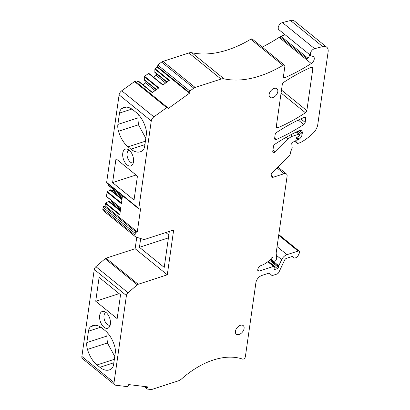 <?xml version="1.0" encoding="UTF-8"?>
<svg xmlns="http://www.w3.org/2000/svg" width="410" height="410" viewBox="0 0 410 410"><rect width="100%" height="100%" fill="white"/><g stroke="black" fill="none" stroke-linecap="round" stroke-linejoin="round"><path stroke-width="0.61" d="M165.825 232.557L168.843 235.007M168.433 237.887L139.441 247.307L140.686 238.533M169.34 231.414L164.231 267.417L139.441 247.307M136.755 237.298L135.126 248.721L167.29 274.813L173.666 230.01L144.581 239.455A2.209 1.373 -51 0 1 143.751 239.491L135.982 237.057A3.311 2.065 -51 0 1 135.541 236.816A3.311 2.065 -51 0 1 135.023 235.094L102.859 209.003A3.311 2.065 -51 0 0 103.376 210.73L135.541 236.816M135.023 235.094L135.259 233.423A1.102 0.687 -51 0 1 136.258 232.224L137.299 231.886L140.589 208.746L139.549 209.085A1.102 0.687 -51 0 1 138.985 209.023A1.102 0.687 -51 0 1 138.816 208.449L151.269 120.95A4.413 2.752 -51 0 1 153.893 116.86L166.691 107.661A1.102 0.687 -51 0 1 167.598 107.543A1.102 0.687 -51 0 1 167.751 107.789L168.008 108.676L189.451 93.265L189.2 92.378A1.102 0.687 -51 0 1 189.84 91.025L193.797 88.181A4.413 2.752 -51 0 1 195.165 87.468L221.036 79.063A8.825 5.504 -51 0 1 224.019 78.828A105.934 66.046 -51 0 0 258.705 76.352A105.934 66.046 -51 0 0 282.915 65.318A2.209 1.373 -51 0 1 284.53 65.216A2.209 1.373 -51 0 1 284.873 66.369L283.448 76.383A2.209 1.373 -51 0 0 283.792 77.536A2.209 1.373 -51 0 0 285.114 77.582A160.761 100.23 -51 0 0 311.262 63.509A4.597 2.865 -51 0 0 312.087 62.879A4.597 2.865 -51 0 0 313.547 56.672A4.597 2.865 -51 0 0 312.297 56.242A4.413 2.752 -51 0 1 311.093 55.832A4.413 2.752 -51 0 1 310.913 51.952A4.413 2.752 -51 0 1 314.624 48.667L322.685 46.586A8.825 5.504 -51 0 1 326.749 47.212A8.825 5.504 -51 0 1 328.123 51.814L317.765 124.589A11.034 6.878 -51 0 1 312.968 133.342A41.933 26.143 -51 0 1 300.709 142.444A2.209 1.373 -51 0 1 300.32 142.613L297.747 143.449A0.881 0.548 -51 0 1 297.296 143.403A0.881 0.548 -51 0 1 297.158 143.141L296.861 141.184A1.102 0.687 -51 0 1 297.86 139.733L298.741 139.451A1.102 0.687 -51 0 0 299.115 139.246A5.299 3.306 -51 0 0 302.103 134.454L302.293 133.142A4.413 2.752 -51 0 0 301.606 130.841A4.413 2.752 -51 0 0 298.859 130.785A154.488 96.319 -51 0 0 274.9 144.217A2.209 1.373 -51 0 0 273.49 146.329L272.773 151.367A2.209 1.373 -51 0 0 273.121 152.515A2.209 1.373 -51 0 0 275.335 151.941L288.281 138.985A8.825 5.504 -51 0 1 292.627 136.192L298.875 134.162A0.881 0.548 -51 0 1 299.326 134.213A0.881 0.548 -51 0 1 299.459 134.67L299.382 135.228A1.102 0.687 -51 0 1 298.613 136.325L297.065 137.232A1.102 0.687 -51 0 0 296.307 138.247L295.82 140.471A0.881 0.548 -51 0 1 295.036 141.363L292.955 142.039A1.322 0.825 -51 0 0 291.751 143.751L292.166 147.185A2.209 1.373 -51 0 1 292.033 148.133L290.593 152.079A2.209 1.373 -51 0 0 290.464 152.576L290.28 153.858A2.209 1.373 -51 0 1 289.373 155.559L272.496 172.436A3.531 2.204 -51 0 0 271.594 177.002A3.531 2.204 -51 0 0 273.398 177.197L284.151 173.702A4.413 2.752 -51 0 1 286.406 173.948A4.413 2.752 -51 0 1 287.092 176.249L276.217 252.668A4.413 2.752 -51 0 0 276.202 253.58L276.658 257.377A4.413 2.752 -51 0 1 276.386 259.279L276.13 259.991A1.102 0.687 -51 0 1 275.192 260.945L273.393 261.529A1.102 0.687 -51 0 1 272.829 261.467A1.102 0.687 -51 0 1 272.686 260.75L272.758 260.478A7.062 4.402 -51 0 0 272.952 257.91A1.102 0.687 -51 0 0 272.783 257.593A1.102 0.687 -51 0 0 271.563 258.003A17.656 11.008 -51 0 1 261.124 265.516A3.705 2.311 -51 0 0 257.777 269.544L257.741 269.765A2.209 1.373 -51 0 0 258.085 270.918A2.209 1.373 -51 0 0 259.217 271.041L273.537 266.387A1.102 0.687 -51 0 1 274.1 266.449A1.102 0.687 -51 0 1 274.28 266.987L274.08 268.873A1.102 0.687 -51 0 0 274.254 269.411A1.102 0.687 -51 0 0 274.818 269.472L277.421 268.627A1.102 0.687 -51 0 0 278.416 267.428L278.544 266.536A2.209 1.373 -51 0 1 278.774 265.788L281.69 259.627A6.621 4.126 -51 0 1 286.979 254.661L298.111 251.048A2.209 1.373 -51 0 1 299.244 251.171A2.209 1.373 -51 0 1 299.351 253.067L298.408 255.066A3.751 2.337 -51 0 1 293.488 257.675A3.751 2.337 -51 0 1 293.053 257.101A2.209 1.373 -51 0 0 292.801 256.762A2.209 1.373 -51 0 0 291.669 256.645L286.457 258.336A2.209 1.373 -51 0 0 284.694 259.991L278.851 272.337A2.209 1.373 -51 0 1 277.088 273.988L272.819 275.377A2.209 1.373 -51 0 1 271.692 275.253A2.209 1.373 -51 0 1 271.661 275.228L269.647 273.429A2.209 1.373 -51 0 0 269.616 273.403A2.209 1.373 -51 0 0 268.488 273.28L261.898 275.423A6.621 4.126 -51 0 0 255.912 282.618L245.375 356.654A2.209 1.373 -51 0 1 244.268 358.545A2.209 1.373 -51 0 1 242.525 359.088A75.035 46.781 -51 0 0 218.54 358.56A75.035 46.781 -51 0 0 181.789 378.737A8.825 5.504 -51 0 1 178.073 380.941L152.202 389.346A4.413 2.752 -51 0 1 150.916 389.5L147.421 389.075A1.102 0.687 -51 0 1 147.175 388.977A1.102 0.687 -51 0 1 147.123 388.029L147.667 386.881L128.74 384.585L128.197 385.733A1.102 0.687 -51 0 1 126.992 386.599L115.697 385.226A4.413 2.752 -51 0 1 114.728 384.831A4.413 2.752 -51 0 1 114.041 382.53L126.418 295.564A3.311 2.065 -51 0 1 128.058 292.755L137.304 284.786A2.209 1.373 -51 0 1 138.206 284.258L167.29 274.813M126.418 295.564L94.254 269.472A3.311 2.065 -51 0 1 95.894 266.664L105.144 258.7A2.209 1.373 -51 0 1 106.046 258.172L135.126 248.721M135.259 233.423L103.1 207.332L102.859 209.003M103.1 207.332A1.102 0.687 -51 0 1 104.094 206.133L105.134 205.794L105.467 203.483A0.441 0.277 -51 0 1 105.754 203.058L109.106 201.136L120.412 210.304M112.094 201.084L111.494 201.807L110.377 202.166M106.672 196.631A0.441 0.277 -51 0 1 106.482 196.359L107.087 192.1A0.441 0.277 -51 0 1 107.374 191.67L110.726 189.748L122.036 198.922M113.713 189.702L113.114 190.419L112.002 190.783M108.291 185.243A0.441 0.277 -51 0 1 108.102 184.971L108.23 184.075M138.985 209.023L106.825 182.937A1.102 0.687 -51 0 1 106.651 182.363L119.105 94.859A4.413 2.752 -51 0 1 121.729 90.769L134.531 81.569A1.102 0.687 -51 0 1 135.438 81.457L167.598 107.543M158.439 88.186L144.33 76.742A0.441 0.277 -51 0 1 144.592 76.301L158.865 87.878L152.264 92.624L137.991 81.047L136.371 82.21M137.991 81.047A0.441 0.277 -51 0 1 138.37 81.021L152.484 92.465L138.354 81.001M146.191 81.605L145.576 82.912L142.993 84.767M144.33 76.742L144.305 80.078L156.246 89.764M168.992 80.601L154.883 69.157A0.441 0.277 -51 0 1 155.144 68.721L169.417 80.293L162.811 85.039L148.543 73.467L144.592 76.301M148.543 73.467A0.441 0.277 -51 0 1 148.922 73.436L163.036 84.88L148.902 73.421M156.743 74.025L156.128 75.327L153.545 77.182M154.883 69.157L154.857 72.493L166.798 82.179M189.2 92.378L157.035 66.287L157.291 67.178L155.144 68.721M157.035 66.287A1.102 0.687 -51 0 1 157.676 64.939L161.637 62.089A4.413 2.752 -51 0 1 163.006 61.382L188.877 52.972A8.825 5.504 -51 0 1 191.854 52.741A105.934 66.046 -51 0 0 226.546 50.266A105.934 66.046 -51 0 0 250.756 39.227A2.209 1.373 -51 0 1 252.365 39.129L284.53 65.216M309.478 54.525A4.597 2.865 -51 0 1 307.264 58.963L279.928 36.787A4.597 2.865 -51 0 1 279.102 37.418A160.761 100.23 -51 0 1 262.215 47.119M279.928 36.787A2.209 1.373 -51 0 1 280.876 36.218L285.186 34.819M311.093 55.832L278.933 29.745A4.413 2.752 -51 0 1 278.749 25.861A4.413 2.752 -51 0 1 282.459 22.576L290.526 20.5A8.825 5.504 -51 0 1 294.585 21.12L326.749 47.212M114.728 384.831L82.564 358.745A4.413 2.752 -51 0 1 81.877 356.444L94.254 269.472M137.299 231.886L105.134 205.794M108.102 184.971L122.37 196.549L121.36 203.678L107.087 192.1M106.482 196.359L120.75 207.937L119.735 215.06L105.467 203.483M137.432 176.146L115.994 158.752L112.596 182.624L134.034 200.018L137.432 176.146M127.079 164.876A8.825 4.976 -108 0 0 132.497 164.646A8.825 4.976 -108 0 0 129.17 150.188A8.825 4.976 -108 0 0 127.479 149.209A8.825 4.976 -108 0 0 122.667 154.375A8.825 4.976 -108 0 0 127.079 164.876M119.505 113.073A11.034 6.217 -108 0 1 121.749 108.558A22.068 12.438 -108 0 1 123.84 107.471A22.068 12.438 -108 0 1 133.27 110.095L136.146 112.427A22.068 12.438 -108 0 1 145.678 127.966A11.034 6.217 -108 0 1 146.303 134.813L144.689 146.175A11.034 6.217 -108 0 1 142.444 150.69A22.068 12.438 -108 0 1 140.353 151.777A22.068 12.438 -108 0 1 130.918 149.153L128.048 146.821A22.068 12.438 -108 0 1 118.516 131.277A11.034 6.217 -108 0 1 117.885 124.435L119.505 113.073L131.856 109.06M189.451 93.265L157.291 67.178M95.714 301.242L99.112 277.375L120.55 294.764L117.152 318.637L95.714 301.242L119.151 293.627M106.067 312.512A8.825 4.976 -108 0 0 104.376 311.533A8.825 4.976 -108 0 0 99.563 316.694A8.825 4.976 -108 0 0 103.976 327.2A8.825 4.976 -108 0 0 109.393 326.965A8.825 4.976 -108 0 0 106.067 312.512M109.306 369.922A22.068 12.438 -108 0 1 99.871 367.293L97.001 364.961A22.068 12.438 -108 0 1 87.468 349.422A11.034 6.217 -108 0 1 86.838 342.575L88.457 331.213A11.034 6.217 -108 0 1 90.702 326.698A22.068 12.438 -108 0 1 92.793 325.612A22.068 12.438 -108 0 1 102.228 328.241L105.098 330.568A22.068 12.438 -108 0 1 114.631 346.112A11.034 6.217 -108 0 1 115.261 352.954L113.642 364.316A11.034 6.217 -108 0 1 111.397 368.831A22.068 12.438 -108 0 1 109.306 369.922L109.357 369.902M274.126 88.437A5.52 3.439 -51 0 1 276.945 88.744A5.52 3.439 -51 0 1 277.247 93.439A5.52 3.439 -51 0 1 272.819 97.621A5.52 3.439 -51 0 1 269.995 97.313A5.52 3.439 -51 0 1 269.693 92.619A5.52 3.439 -51 0 1 274.126 88.437M277.975 127.725A154.488 96.319 -51 0 0 305.44 112.755A2.209 1.373 -51 0 0 306.849 110.644L312.845 68.516A2.209 1.373 -51 0 0 312.502 67.368A2.209 1.373 -51 0 0 311.18 67.317A154.488 96.319 -51 0 0 283.71 82.328A2.209 1.373 -51 0 0 282.3 84.439L276.309 126.521A2.209 1.373 -51 0 0 276.653 127.674A2.209 1.373 -51 0 0 277.975 127.725L276.33 126.388M276.299 139.477A154.488 96.319 -51 0 0 303.764 124.507A2.209 1.373 -51 0 0 305.178 122.395L305.711 118.654A2.209 1.373 -51 0 0 305.368 117.506A2.209 1.373 -51 0 0 304.046 117.455A154.488 96.319 -51 0 0 276.576 132.466A2.209 1.373 -51 0 0 275.166 134.577L274.638 138.273A2.209 1.373 -51 0 0 274.982 139.426A2.209 1.373 -51 0 0 276.299 139.477L274.659 138.139M239.107 334.493A5.52 3.439 -51 0 1 236.283 334.186A5.52 3.439 -51 0 1 235.981 329.491A5.52 3.439 -51 0 1 240.414 325.309A5.52 3.439 -51 0 1 243.232 325.617A5.52 3.439 -51 0 1 243.535 330.311A5.52 3.439 -51 0 1 239.107 334.493M120.314 211.012L108.414 201.361M120.576 209.172L111.494 201.807M121.934 199.629L110.034 189.973M122.195 197.789L113.114 190.419M155.067 90.61L145.576 82.912M156.543 89.549L144.135 79.484M165.619 83.025L156.128 75.327M167.095 81.964L154.688 71.904M112.596 182.624L136.033 175.008M129.212 150.224A6.621 3.731 -108 0 0 129.083 150.26A6.621 3.731 -108 0 0 127.085 155.431A6.621 3.731 -108 0 0 130.344 162.068A6.621 3.731 -108 0 0 133.173 162.857A6.621 3.731 -108 0 0 133.301 162.811M145.811 138.293L138.457 124.799L137.827 117.957L138.324 114.472M106.108 312.543A6.621 3.731 -108 0 0 105.98 312.584A6.621 3.731 -108 0 0 103.986 317.755A6.621 3.731 -108 0 0 107.241 324.387A6.621 3.731 -108 0 0 110.07 325.176A6.621 3.731 -108 0 0 110.198 325.13M114.764 356.439L107.41 342.944L106.779 336.097L107.276 332.618M138.206 284.258L106.046 258.172M136.258 232.224L104.094 206.133M138.816 208.449L106.651 182.363M151.269 120.95L119.105 94.859M153.893 116.86L121.729 90.769M166.691 107.661L134.531 81.569M189.84 91.025L157.676 64.939M193.797 88.181L161.637 62.089M195.165 87.468L163.006 61.382M221.036 79.063L188.877 52.972M224.019 78.828L191.854 52.741M282.915 65.318L250.756 39.227M285.114 77.582L283.464 76.245M311.262 63.509L279.102 37.418M314.624 48.667L282.459 22.576M322.685 46.586L290.526 20.5M297.158 143.141L294.985 141.378M296.861 141.184L295.846 140.363M297.86 139.733L296.266 138.447M298.741 139.451L296.568 137.688M299.115 139.246L296.835 137.396M302.103 134.454L298.049 131.164M302.293 133.142L299.213 130.641M275.335 151.941L272.968 150.019M288.281 138.985L286.2 137.299M292.627 136.192L290.854 134.757M298.875 134.162L296.24 132.03M273.398 177.197L271.031 175.275M284.151 173.702L277.016 167.915M272.686 260.75L270.626 259.079M272.758 260.478L270.8 258.889M272.952 257.91L272.435 257.49M259.217 271.041L257.736 269.836M273.537 266.387L267.812 261.739M274.818 269.472L274.08 268.873M277.421 268.627L268.36 261.278M278.416 267.428L269.524 260.212M278.544 266.536L270.072 259.663M278.774 265.788L273.485 261.498M281.69 259.627L276.412 255.343M286.979 254.661L277.078 246.63M298.111 251.048L278.692 235.294M293.053 257.101L292.417 256.583M147.123 388.029L145.36 386.604M114.041 382.53L81.877 356.444M128.058 292.755L95.894 266.664M137.304 284.786L105.144 258.7M305.44 112.755L281.081 92.998M306.849 110.644L281.496 90.077M312.845 68.516L311.303 67.266M303.764 124.507L298.311 120.084M305.178 122.395L300.853 118.885M305.711 118.654L304.169 117.409M119.822 214.466L105.754 203.058M121.442 203.083L107.374 191.67M307.992 58.21L280.876 36.218M117.885 124.435L137.827 117.957M121.749 108.558L126.172 107.123M130.918 149.153L144.909 144.607M128.048 146.821L145.396 141.184M118.516 131.277L138.457 124.799M99.871 367.293L113.867 362.747M97.001 364.961L114.354 359.324M87.468 349.422L107.41 342.944M86.838 342.575L106.779 336.097M88.457 331.213L100.809 327.2M90.702 326.698L95.125 325.263M297.296 143.403L294.857 141.424M299.326 134.213L296.486 131.912M286.406 173.948L277.893 167.039M272.829 261.467L270.303 259.422M274.1 266.449L268.053 261.539M299.244 251.171L278.795 234.582M293.488 257.675L292.115 256.558M147.175 388.977L144.053 386.445M120.73 208.09L106.549 196.59M122.349 196.708L108.168 185.202"/></g></svg>
